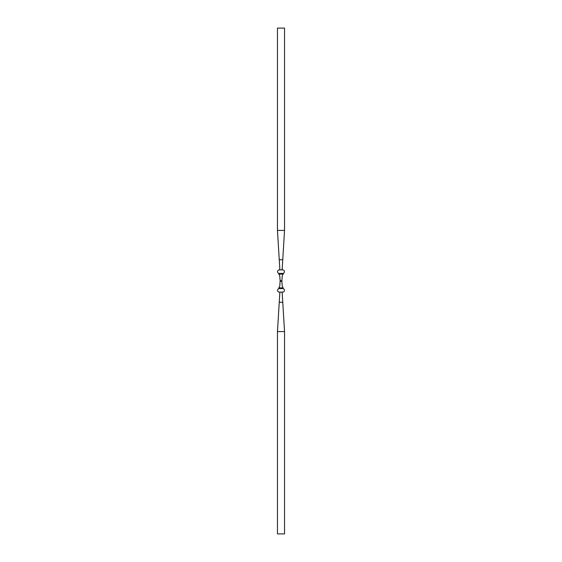 <?xml version="1.0" encoding="UTF-8"?>
<svg xmlns="http://www.w3.org/2000/svg" width="562" height="562" viewBox="0 0 562 562"><rect width="100%" height="100%" fill="white"/><g stroke="black" fill="none" stroke-linecap="round" stroke-linejoin="round"><path stroke-width="0.84" d="M284.541 533.9L277.459 533.9L277.459 331.58L284.541 331.58L284.541 533.9M284.541 331.58L282.138 292.128L282.644 292.128A1.77 1.77 0 0 0 283.831 289.044A5.058 5.058 0 0 1 283.388 288.587L282.208 285.946L281.885 281.253A38.314 38.314 0 0 1 281.885 280.747L282.208 276.054L283.388 273.413A5.058 5.058 0 0 1 283.831 272.956A1.77 1.77 0 0 0 282.644 269.872L279.356 269.872A1.77 1.77 0 0 0 278.169 272.956A5.058 5.058 0 0 1 278.612 273.413L279.792 276.054L280.115 280.747A38.314 38.314 0 0 1 280.115 281.253L279.792 285.946L278.612 288.587A5.058 5.058 0 0 1 278.169 289.044A1.77 1.77 0 0 0 279.356 292.128L279.862 292.128L277.459 331.58M282.138 292.128L279.862 292.128M282.138 269.872L284.541 230.42L277.459 230.42L279.862 269.872M277.459 230.42L277.459 28.1L284.541 28.1L284.541 230.42M282.756 302.244L279.244 302.244M283.388 288.587L278.612 288.587M278.612 273.413L283.388 273.413M282.869 274.13L279.131 274.13M281.885 280.747L280.115 280.747M281.885 281.253L280.115 281.253M282.869 287.87L279.131 287.87M282.756 259.756L279.244 259.756"/></g></svg>
